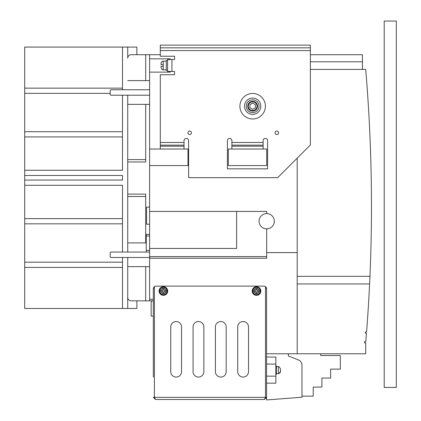 <?xml version="1.0" encoding="UTF-8"?>
<svg xmlns="http://www.w3.org/2000/svg" width="421" height="421" viewBox="0 0 421 421"><rect width="100%" height="100%" fill="white"/><g stroke="black" fill="none" stroke-linecap="round" stroke-linejoin="round"><path stroke-width="0.63" d="M149.618 252.047L110.739 252.047L110.191 252.595L110.191 256.952L110.739 257.494L149.618 257.494M149.618 89.773L110.739 89.773L110.191 90.315L110.191 94.672L110.739 95.22L149.618 95.22M252.647 101.319A4.899 4.899 0 0 1 257.552 106.218A4.899 4.899 0 0 1 252.647 111.118A4.899 4.899 0 0 1 247.748 106.218A4.899 4.899 0 0 1 252.647 101.319A4.899 4.899 0 0 0 247.748 106.218A4.899 4.899 0 0 0 252.647 111.118M252.647 112.644A6.426 6.426 0 0 0 259.073 106.218A6.426 6.426 0 0 0 252.647 99.793A6.426 6.426 0 0 0 246.222 106.218A6.426 6.426 0 0 0 252.647 112.644M252.647 114.386A8.167 8.167 0 0 0 260.815 106.218A8.167 8.167 0 0 0 252.647 98.051A8.167 8.167 0 0 0 244.48 106.218A8.167 8.167 0 0 0 252.647 114.386M276.829 131.052A1.742 1.742 0 0 0 275.081 132.794A1.742 1.742 0 0 0 276.829 134.536A1.742 1.742 0 0 0 278.57 132.794A1.742 1.742 0 0 0 276.829 131.052M189.697 131.052A1.742 1.742 0 0 0 187.955 132.794A1.742 1.742 0 0 0 189.697 134.536A1.742 1.742 0 0 0 191.439 132.794A1.742 1.742 0 0 0 189.697 131.052M166.284 61.129L163.232 61.129A2.179 2.179 0 0 0 161.79 61.671L161.054 63.466L161.054 64.671L163.232 64.671L163.232 66.302L161.054 66.302L161.054 67.507L161.054 66.302L163.232 66.302L161.054 66.302M163.232 66.302L163.232 69.844L166.284 69.844M167.59 70.386L166.284 70.386L166.284 60.587L167.59 60.587M163.232 69.844A2.179 2.179 0 0 1 161.79 69.297L161.79 69.297M161.896 69.297L161.054 67.507M160.29 149.018L160.29 74.743L174.557 74.743L174.557 71.475L167.59 71.475L167.59 59.498L174.557 59.498L174.557 56.23L160.29 56.23L160.29 45.121L310.372 45.121L310.372 47.841L160.29 47.841M310.372 47.841L310.372 144.992L277.697 177.662L188.608 177.662L188.608 140.74A2.289 2.289 0 0 0 186.324 138.456A2.289 2.289 0 0 0 184.035 140.74L184.035 146.198L160.29 146.198M231.876 140.688A2.231 2.231 0 0 0 229.64 138.456A2.231 2.231 0 0 0 227.408 140.688L227.408 168.842L267.598 168.842L267.598 140.688A2.231 2.231 0 0 0 265.362 138.456A2.231 2.231 0 0 0 263.13 140.688L263.13 146.198L231.876 146.198L231.876 140.688M263.13 149.018L263.13 146.198M231.876 149.018L231.876 146.198M184.035 149.018L184.035 146.198M161.264 62.476L161.054 63.466M249.927 107.792L252.647 109.36L255.373 107.792L255.373 104.645L252.647 103.077L249.927 104.645L249.927 107.792M153.323 321.533L153.323 316.087L151.144 316.087L151.144 302.473A1.631 1.631 0 0 1 152.776 300.841L149.618 300.841L149.618 299.21L153.323 299.21M122.5 88.147L24.697 88.147L24.697 47.078L136.878 47.078L136.878 54.704L149.618 54.704L149.618 256.626L266.698 256.626M122.5 131.71L24.697 131.71L24.697 93.357L110.191 93.357M122.5 218.62L24.697 218.62L24.697 136.925L122.5 136.925M122.5 262.183L24.697 262.183L24.697 223.835L122.5 223.835M24.697 180.062L122.5 180.062L122.5 175.483L24.697 175.483M122.5 267.398L24.697 267.398L24.697 308.467L122.5 308.467L122.5 257.494M122.5 252.047L122.5 185.287L24.697 185.287M149.618 266.646L145.698 266.646L145.698 300.841L136.878 300.841L140.798 300.841L136.878 300.841L136.878 308.467L127.726 308.467L127.726 257.494L127.726 297.358A3.484 3.484 0 0 0 131.215 300.841L149.618 300.841M122.5 308.467L127.726 308.467M127.726 252.047L127.726 242.901L127.726 252.047M149.618 104.366L127.726 104.366L127.726 95.22L127.726 242.901L146.245 242.901M149.618 80.621L145.698 80.621L145.698 54.704L131.215 54.704A3.484 3.484 0 0 0 127.726 58.187L127.726 47.078M24.697 170.258L122.5 170.258L122.5 95.22M122.5 89.773L122.5 47.078M24.697 267.398L24.697 262.183M24.697 223.835L24.697 218.62M24.697 136.925L24.697 131.71M24.697 93.357L24.697 88.147M149.618 299.21L149.618 258.257L266.698 258.257L266.698 228.85A7.625 7.625 0 0 1 259.073 221.23A7.625 7.625 0 0 1 266.698 213.605L266.698 211.426L236.639 211.426L236.639 248.453L149.618 248.453M266.698 228.85A7.625 7.625 0 0 0 274.324 221.23A7.625 7.625 0 0 0 266.698 213.605M278.897 373.538L280.086 372.727L280.528 371.359L278.897 373.58L278.349 373.648L278.349 366.57L276.392 366.57M280.528 369.564L280.528 371.359M275.844 365.86L276.392 365.86L276.392 374.358L275.844 374.358M149.618 224.225L146.571 224.225L146.571 207.121L149.618 207.121M159.791 291.585A3.647 3.647 0 0 1 163.395 287.39A3.647 3.647 0 0 1 167.005 291.585A3.647 3.647 0 0 1 159.791 291.585L162.853 291.585L162.853 293.216L163.943 293.216L163.943 291.585L167.005 291.585A3.647 3.647 0 0 1 159.791 291.585L160.896 291.585A2.558 2.558 0 0 0 165.895 291.585L167.005 291.585M252.905 291.585A3.647 3.647 0 0 1 256.515 287.39A3.647 3.647 0 0 1 260.12 291.585A3.647 3.647 0 0 1 252.905 291.585L255.968 291.585L255.968 293.216L257.057 293.216L257.057 291.585L260.12 291.585A3.647 3.647 0 0 1 252.905 291.585L254.016 291.585A2.558 2.558 0 0 0 259.015 291.585L260.12 291.585M159.696 291.037A3.705 3.705 0 0 0 163.395 294.742A3.705 3.705 0 0 0 167.1 291.037A3.705 3.705 0 0 0 163.395 287.338A3.705 3.705 0 0 0 159.696 291.037M252.81 291.037A3.705 3.705 0 0 0 256.515 294.742A3.705 3.705 0 0 0 260.22 291.037A3.705 3.705 0 0 0 256.515 287.338A3.705 3.705 0 0 0 252.81 291.037M159.096 291.037A4.299 4.299 0 0 0 163.395 295.342A4.299 4.299 0 0 0 167.7 291.037A4.299 4.299 0 0 0 163.395 286.738A4.299 4.299 0 0 0 159.096 291.037M252.211 291.037A4.299 4.299 0 0 0 256.515 295.342A4.299 4.299 0 0 0 260.815 291.037A4.299 4.299 0 0 0 256.515 286.738A4.299 4.299 0 0 0 252.211 291.037M297.194 276.334L369.948 276.334L369.601 283.959A1622.45 1622.45 0 0 1 366.58 331.99L365.339 331.99L365.339 333.19L366.486 333.19A1622.45 1622.45 0 0 1 365.796 341.684L364.502 341.684L364.502 342.883L365.696 342.883L365.696 353.772L266.588 353.772M310.372 61.782L362.428 61.782L362.428 69.407L365.696 69.407A1622.45 1622.45 0 0 1 369.948 276.334A1622.45 1622.45 0 0 1 369.854 278.586M369.975 136.493L370.159 140.94M370.659 154.791L370.496 149.981M370.469 149.155L370.454 148.802M370.512 150.434L370.601 153.002M236.639 211.426L149.618 211.426M266.298 287.632L266.588 288.859L265.498 286.685A2.721 2.721 0 0 1 266.588 288.859L266.588 399.95L301.983 397.229L301.983 365.081A5.447 5.447 0 0 0 298.563 360.029L288.369 355.95L288.369 353.772M266.588 357.04L275.844 357.04L275.844 383.178L266.588 383.178M301.983 396.14L313.203 396.14L313.203 387.099L321.918 387.099L321.918 378.058L330.627 378.058L330.627 369.128L340.321 369.128L340.321 355.513L320.718 355.513L320.718 353.772M149.618 258.257L149.618 256.626M145.698 104.366L145.698 161.98L127.726 161.98M145.698 242.901L145.698 194.107L127.726 194.107M255.968 290.495L252.905 290.495A3.647 3.647 0 0 1 260.12 290.495L257.057 290.495L257.057 288.859L255.968 288.859L255.968 290.495M162.853 290.495L159.791 290.495A3.647 3.647 0 0 1 167.005 290.495L163.943 290.495L163.943 288.859L162.853 288.859L162.853 290.495M266.698 149.018L228.308 149.018L228.308 165.574L266.698 165.574L266.698 149.018M297.194 158.17L297.194 252.595L266.698 252.595M237.728 371.685A5.389 5.389 0 0 0 243.117 377.079A5.389 5.389 0 0 0 248.511 371.685L248.511 326.928A5.389 5.389 0 0 0 243.117 321.533A5.389 5.389 0 0 0 237.728 326.928L237.728 371.685M215.399 371.685A5.389 5.389 0 0 0 220.793 377.079A5.389 5.389 0 0 0 226.182 371.685L226.182 326.928A5.389 5.389 0 0 0 220.793 321.533A5.389 5.389 0 0 0 215.399 326.928L215.399 371.685M193.076 371.685A5.389 5.389 0 0 0 198.465 377.079A5.389 5.389 0 0 0 203.859 371.685L203.859 326.928A5.389 5.389 0 0 0 198.465 321.533A5.389 5.389 0 0 0 193.076 326.928L193.076 371.685M170.747 371.685A5.389 5.389 0 0 0 176.141 377.079A5.389 5.389 0 0 0 181.53 371.685L181.53 326.928A5.389 5.389 0 0 0 176.141 321.533A5.389 5.389 0 0 0 170.747 326.928L170.747 371.685M153.323 377.079L153.323 288.859A2.721 2.721 0 0 1 156.044 286.138L263.867 286.138A2.721 2.721 0 0 1 265.498 286.685L265.498 397.335L266.588 397.335L264.409 399.513L155.502 399.513L154.412 397.335L265.498 397.335L264.409 399.513M370.969 246.432L370.98 245.911M370.964 246.595L370.896 249.327M370.848 250.958L370.917 248.543M369.812 279.46A1622.45 1622.45 0 0 1 369.601 283.959L297.194 283.959M370.454 263.504L370.412 264.683M362.428 69.407L310.372 69.407M310.372 54.704L362.428 54.704L362.428 61.782M149.618 54.704L160.29 54.704M297.194 252.595L297.194 353.772M170.31 59.498L170.31 58.84L149.618 58.84M149.618 72.128L170.31 72.128L170.31 71.475M155.502 399.513L153.323 397.335L154.412 397.335L154.412 286.685L153.323 288.859L153.702 287.475M149.618 165.574L188.008 165.574L188.008 149.018L149.618 149.018M260.12 290.495L259.015 290.495A2.558 2.558 0 0 0 254.016 290.495L252.905 290.495M167.005 290.495L165.895 290.495A2.558 2.558 0 0 0 160.896 290.495L159.791 290.495M145.698 266.646L127.726 266.646M145.698 196.507L127.726 196.507M145.698 159.585L127.726 159.585M145.698 80.621L127.726 80.621M146.245 252.047L146.245 234.408L149.618 234.408M278.349 366.57L278.897 366.638L280.528 368.859M280.37 370.106L280.344 369.564M396.303 21.05L396.303 387.425L384.21 387.425L384.21 21.05L396.303 21.05M252.647 110.576A4.357 4.357 0 0 0 257.005 106.218A4.357 4.357 0 0 0 252.647 101.861A4.357 4.357 0 0 0 248.29 106.218A4.357 4.357 0 0 0 252.647 110.576M252.647 93.467A12.751 12.751 0 0 1 265.398 106.218A12.751 12.751 0 0 1 252.647 118.969A12.751 12.751 0 0 1 239.896 106.218A12.751 12.751 0 0 1 252.647 93.467M163.232 61.129L163.232 64.671M310.372 50.567L160.29 50.567M231.876 142.487L263.13 142.487M171.947 59.498L171.947 71.475M160.29 142.487L184.035 142.487M160.29 145.134L184.035 145.134M231.876 145.134L263.13 145.134M146.245 250.416L149.618 250.416M146.245 236.039L149.618 236.039M275.844 376.153L266.588 376.153M275.844 364.065L266.588 364.065M278.349 373.648L276.392 373.648"/></g></svg>
